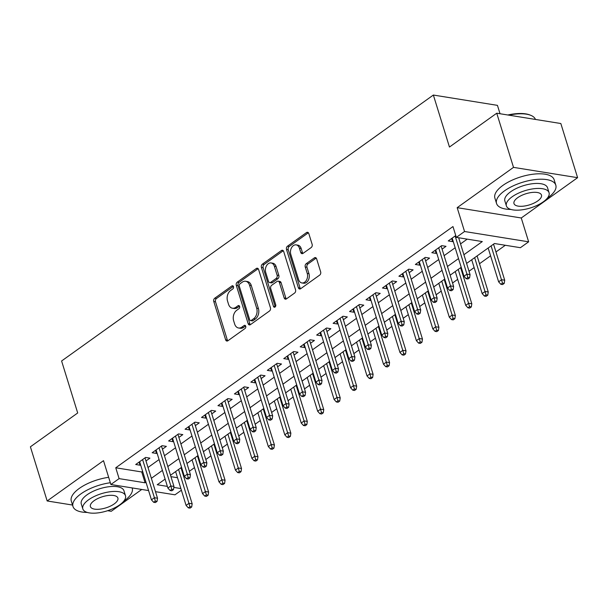 <?xml version="1.0" encoding="UTF-8"?>
<svg xmlns="http://www.w3.org/2000/svg" width="608" height="608" viewBox="0 0 608 608"><rect width="100%" height="100%" fill="white"/><g stroke="black" fill="none" stroke-linecap="round" stroke-linejoin="round"><path stroke-width="0.91" d="M233.48 286.642A1.702 1.208 -80.9 0 0 232.621 285.768A1.702 1.208 -80.9 0 0 231.891 285.958L214.73 298.232A2.432 1.725 -80.9 0 0 213.773 301.515L225.629 339.796A2.432 1.725 -80.9 0 0 226.852 341.042A2.432 1.725 -80.9 0 0 227.901 340.761L245.054 328.495A1.702 1.208 -80.9 0 0 245.723 326.192A1.702 1.208 -80.9 0 0 244.864 325.318A1.702 1.208 -80.9 0 0 244.135 325.516L241.916 327.104A7.79 5.51 -80.9 0 1 238.564 327.993A7.79 5.51 -80.9 0 1 234.642 323.996L233.654 320.804A7.79 5.51 -80.9 0 1 236.71 310.3L238.929 308.712A1.702 1.208 -80.9 0 0 239.598 306.417A1.702 1.208 -80.9 0 0 238.739 305.543A1.702 1.208 -80.9 0 0 238.009 305.74L235.79 307.329A7.79 5.51 -80.9 0 1 232.446 308.218A7.79 5.51 -80.9 0 1 228.517 304.22L227.529 301.028A7.79 5.51 -80.9 0 1 230.592 290.525L232.811 288.937A1.702 1.208 -80.9 0 0 233.48 286.642M311.167 247.562A2.432 1.725 -80.9 0 0 312.124 244.279L308.796 233.54A2.432 1.725 -80.9 0 0 307.572 232.294A2.432 1.725 -80.9 0 0 306.523 232.568L287.47 246.202A2.432 1.725 -80.9 0 0 286.512 249.478L298.368 287.759A2.432 1.725 -80.9 0 0 299.592 289.005A2.432 1.725 -80.9 0 0 300.641 288.732L319.694 275.097A2.432 1.725 -80.9 0 0 320.644 271.822L316.631 258.848A2.432 1.725 -80.9 0 0 315.4 257.594A2.432 1.725 -80.9 0 0 314.359 257.876L306.204 263.705A2.432 1.725 -80.9 0 0 305.246 266.988L307.238 273.425A6.513 4.606 -80.9 0 1 306.478 280.128A6.513 4.606 -80.9 0 1 301.887 282.948A6.513 4.606 -80.9 0 1 298.604 279.604L290.799 254.402A6.513 4.606 -80.9 0 1 291.566 247.692A6.513 4.606 -80.9 0 1 296.157 244.88A6.513 4.606 -80.9 0 1 299.44 248.224L300.74 252.426A2.432 1.725 -80.9 0 0 301.963 253.673A2.432 1.725 -80.9 0 0 303.012 253.392L311.167 247.562M496.744 113.21L560.834 123.523L577.6 177.68L513.509 167.367L496.744 113.21L449.456 147.037L433.36 95.046L61.598 360.985L77.695 412.976L30.4 446.812L47.166 500.969L103.504 460.666L110.884 484.5L119.107 478.618L115.756 467.78L452.968 226.556L456.327 237.386L464.55 231.504L528.641 241.817L520.41 247.699L494.433 243.519L466.594 263.431M513.509 167.367L457.17 207.67L464.55 231.504M258.582 269.466A2.432 1.725 -80.9 0 0 257.351 268.212A2.432 1.725 -80.9 0 0 256.31 268.493L237.257 282.12A2.432 1.725 -80.9 0 0 236.299 285.403L248.148 323.676A2.432 1.725 -80.9 0 0 249.379 324.93A2.432 1.725 -80.9 0 0 250.42 324.649L269.473 311.022A2.432 1.725 -80.9 0 0 270.431 307.739L258.582 269.466M262.367 264.161L281.42 250.534A2.432 1.725 -80.9 0 1 282.462 250.253A2.432 1.725 -80.9 0 1 283.693 251.499L295.541 289.78A2.432 1.725 -80.9 0 1 294.584 293.064L286.429 298.893A2.432 1.725 -80.9 0 1 285.38 299.174A2.432 1.725 -80.9 0 1 284.156 297.92L279.353 282.401A2.432 1.725 -80.9 0 0 278.122 281.147A2.432 1.725 -80.9 0 0 277.081 281.428L271.67 285.296A2.432 1.725 -80.9 0 0 270.712 288.58L275.713 304.737A1.702 1.208 -80.9 0 1 275.515 306.493A1.702 1.208 -80.9 0 1 274.314 307.23A1.702 1.208 -80.9 0 1 273.456 306.356L261.41 267.444A2.432 1.725 -80.9 0 1 262.367 264.161L264.1 264.442L283.153 250.808L281.42 250.534M47.166 500.969L72.534 505.05M107.646 510.705L111.256 511.282L141.755 489.463M145.988 460.955L149.918 458.143L145.586 457.444L135.713 464.504L140.045 465.204L140.6 464.808M162.435 449.183L166.364 446.378L162.032 445.679L152.167 452.74L156.492 453.439L157.054 453.036M178.889 437.418L182.81 434.614L178.486 433.914L168.614 440.975L172.946 441.674L173.5 441.271M195.335 425.653L199.264 422.841L194.932 422.15L185.06 429.21L189.392 429.902L189.954 429.506M211.789 413.881L215.711 411.076L211.379 410.377L201.514 417.438L205.846 418.137L206.401 417.734M228.236 402.116L232.165 399.312L227.833 398.612L217.96 405.673L222.292 406.372L222.847 405.969M244.69 390.351L248.611 387.539L244.279 386.848L234.414 393.908L238.739 394.6L239.301 394.204M261.136 378.579L265.065 375.774L260.733 375.075L250.861 382.136L255.193 382.835L255.748 382.432M277.582 366.814L281.512 364.01L277.18 363.31L267.307 370.371L271.639 371.07L272.202 370.667M294.036 355.049L297.958 352.237L293.634 351.546L283.761 358.606L288.093 359.298L288.648 358.902M310.483 343.284L314.412 340.472L310.08 339.773L300.208 346.834L304.54 347.533L305.094 347.13M326.937 331.512L330.858 328.708L326.526 328.008L316.662 335.069L320.994 335.768L321.548 335.365M343.383 319.747L347.312 316.935L342.98 316.244L333.108 323.304L337.44 323.996L337.995 323.6M359.83 307.982L363.759 305.17L359.427 304.471L349.562 311.532L353.886 312.231L354.449 311.836M376.284 296.21L380.205 293.406L375.881 292.706L366.008 299.767L370.34 300.466L370.895 300.063M392.73 284.445L396.659 281.633L392.327 280.942L382.455 288.002L386.787 288.694L387.349 288.298M409.184 272.68L413.106 269.868L408.774 269.169L398.909 276.23L403.241 276.929L403.796 276.534M425.63 260.908L429.56 258.104L425.228 257.404L415.355 264.465L419.687 265.164L420.242 264.761M442.084 249.143L446.006 246.331L441.674 245.64L431.809 252.7L436.134 253.392L436.696 252.996M115.756 467.78L141.732 471.96L142.622 471.329M148.01 467.476L159.068 459.564M164.456 455.711L175.522 447.792M180.91 443.939L191.968 436.027M197.357 432.174L208.422 424.262M213.803 420.409L224.869 412.49M230.257 408.644L241.315 400.725M246.704 396.872L257.769 388.96M263.158 385.107L274.216 377.196M279.604 373.342L290.67 365.423M296.05 361.57L307.116 353.658M312.504 349.805L323.57 341.894M328.951 338.04L340.016 330.121M345.405 326.268L356.463 318.356M361.851 314.503L372.917 306.592M378.305 302.738L389.363 294.819M394.752 290.966L405.817 283.054M411.198 279.201L422.264 271.29M427.652 267.436L438.718 259.517M444.098 255.664L455.164 247.752M460.552 243.899L467.202 239.134M455.757 235.562L448.256 240.928L452.588 241.627L453.142 241.232M183.418 475.54L183.981 475.137M189.369 471.284L194.484 467.62M199.872 463.767L200.435 463.364M205.816 459.511L210.93 455.856M216.319 452.002L216.881 451.6M222.27 447.746L227.384 444.091M232.765 440.238L233.335 439.835M238.716 435.982L243.831 432.318M249.219 428.465L249.782 428.062M255.17 424.209L260.285 420.554M265.666 416.7L266.228 416.298M271.616 412.444L276.731 408.789M282.12 404.936L282.682 404.533M288.07 400.68L293.178 397.016M298.566 393.163L299.128 392.76M304.517 388.907L309.632 385.252M315.02 381.398L315.582 380.996M320.963 377.142L326.078 373.487M331.466 369.634L332.029 369.231M337.417 365.378L342.532 361.714M347.913 357.861L348.475 357.458M353.864 353.605L358.978 349.95M364.367 346.096L364.929 345.694M370.318 341.84L375.425 338.185M380.813 334.332L381.376 333.929M386.764 330.076L391.879 326.412M397.267 322.559L397.83 322.156M403.21 318.303L408.325 314.648M413.714 310.794L414.276 310.392M419.664 306.538L424.779 302.883M430.16 299.03L430.73 298.627M436.111 294.774L441.226 291.11M446.614 287.257L447.176 286.854M452.565 283.001L457.68 279.346M463.06 275.492L463.623 275.09M469.011 271.236L474.126 267.581M479.514 263.728L490.572 255.808M495.961 251.955L505.316 245.267M170.947 476.664L177.513 477.721M500.042 113.742L497.443 105.359L433.36 95.046M457.17 207.67L521.261 217.983L577.6 177.68M521.261 217.983L528.641 241.817M181.389 490.223L174.975 494.813L155.496 491.674M463.904 254.729L482.304 241.566L456.327 237.386M119.107 478.618L145.092 482.798L145.973 482.159M151.362 478.306L162.427 470.394M167.808 466.541L178.874 458.63M184.262 454.776L195.32 446.857M200.708 443.004L211.774 435.092M217.162 431.239L228.22 423.328M233.609 419.474L244.674 411.555M250.055 407.702L261.121 399.79M266.509 395.937L277.575 388.026M282.956 384.172L294.021 376.261M299.41 372.408L310.468 364.488M315.856 360.635L326.922 352.724M332.31 348.87L343.368 340.959M348.756 337.106L359.822 329.186M365.203 325.333L376.268 317.422M381.657 313.568L392.715 305.657M398.103 301.804L409.169 293.884M414.557 290.031L425.615 282.12M431.004 278.266L442.069 270.355M447.45 266.502L458.516 258.582M148.572 490.565L110.884 484.5M165.118 479.096L157.214 484.743L167.375 486.385M173.827 487.418L180.872 488.551M461.206 267.284L450.148 275.196M444.76 279.049L433.694 286.961M428.313 290.814L417.248 298.733M411.859 302.586L400.794 310.498M395.413 314.351L384.347 322.263M378.959 326.116L367.901 334.035M362.512 337.888L351.447 345.8M346.058 349.653L335 357.565M329.612 361.418L318.546 369.337M313.166 373.19L302.1 381.102M296.712 384.955L285.654 392.867M280.265 396.72L269.2 404.639M263.811 408.492L252.753 416.404M247.365 420.257L236.299 428.169M230.918 432.022L219.853 439.941M214.464 443.794L203.399 451.706M198.018 455.559L186.952 463.471M181.564 467.324L170.506 475.243M141.732 471.96L145.092 482.798M140.045 465.204L139.08 462.095M156.492 453.439L155.534 450.33M172.946 441.674L171.98 438.566M189.392 429.902L188.434 426.793M205.846 418.137L204.881 415.028M222.292 406.372L221.327 403.264M238.739 394.6L237.781 391.491M255.193 382.835L254.228 379.726M271.639 371.07L270.682 367.962M288.093 359.298L287.128 356.197M304.54 347.533L303.582 344.424M320.994 335.768L320.028 332.66M337.44 323.996L336.475 320.895M353.886 312.231L352.929 309.122M370.34 300.466L369.375 297.358M386.787 288.694L385.829 285.593M403.241 276.929L402.276 273.82M419.687 265.164L418.73 262.056M436.134 253.392L435.176 250.291M452.588 241.627L451.622 238.518M232.446 308.218L234.179 308.492A7.79 5.51 -80.9 0 0 237.523 307.602L235.79 307.329M239.506 306.181L237.523 307.602M238.564 327.993L240.297 328.274A7.79 5.51 -80.9 0 0 243.641 327.385L241.916 327.104M245.632 325.956L243.641 327.385M233.388 286.406L216.463 298.513A2.432 1.725 -80.9 0 0 215.506 301.796L227.354 340.07A2.432 1.725 -80.9 0 0 227.772 340.845M258.164 268.69A2.432 1.725 -80.9 0 0 258.043 268.766L238.99 282.401A2.432 1.725 -80.9 0 0 238.032 285.684L249.88 323.958A2.432 1.725 -80.9 0 0 250.298 324.733M239.955 283.83A1.702 1.208 -80.9 0 0 239.286 286.125L249.683 319.724A1.702 1.208 -80.9 0 0 250.542 320.598A1.702 1.208 -80.9 0 0 251.279 320.401L253.62 318.729A7.79 5.51 -80.9 0 0 256.682 308.226L249.569 285.258A7.79 5.51 -80.9 0 0 245.64 281.261A7.79 5.51 -80.9 0 0 242.296 282.15L239.955 283.83M250.542 320.598L252.274 320.88A1.702 1.208 -80.9 0 0 253.012 320.682L251.279 320.401M245.64 281.261L247.372 281.542A7.79 5.51 -80.9 0 1 251.302 285.54L258.408 308.507A7.79 5.51 -80.9 0 1 255.352 319.01L253.012 320.682M278.122 281.147L279.855 281.428A2.432 1.725 -80.9 0 1 281.086 282.674L285.889 298.201A2.432 1.725 -80.9 0 0 286.307 298.976M264.1 264.442A2.432 1.725 -80.9 0 0 263.142 267.718L275.188 306.637A1.702 1.208 -80.9 0 0 275.264 306.842M274.368 266.289A6.513 4.606 -80.9 0 0 271.077 262.945A6.513 4.606 -80.9 0 0 266.486 265.764A6.513 4.606 -80.9 0 0 265.726 272.468L268.478 281.344A2.432 1.725 -80.9 0 0 269.701 282.598A2.432 1.725 -80.9 0 0 270.75 282.317L276.154 278.449A2.432 1.725 -80.9 0 0 277.111 275.166L274.368 266.289L276.093 266.57A6.513 4.606 -80.9 0 0 272.81 263.226L271.077 262.945M269.701 282.598L271.434 282.88A2.432 1.725 -80.9 0 0 272.483 282.598L270.75 282.317M276.093 266.57L278.844 275.447A2.432 1.725 -80.9 0 1 277.886 278.73L272.483 282.598M296.157 244.88L297.89 245.161A6.513 4.606 -80.9 0 1 301.173 248.505L302.472 252.7A2.432 1.725 -80.9 0 0 302.89 253.475M301.887 282.948L303.62 283.222A6.513 4.606 -80.9 0 0 308.21 280.41A6.513 4.606 -80.9 0 0 308.97 273.699L307.238 273.425M316.213 258.073A2.432 1.725 -80.9 0 0 316.092 258.157L307.937 263.986A2.432 1.725 -80.9 0 0 306.979 267.269L308.97 273.699M308.385 232.765A2.432 1.725 -80.9 0 0 308.256 232.849L289.203 246.476A2.432 1.725 -80.9 0 0 288.245 249.759L300.094 288.04A2.432 1.725 -80.9 0 0 300.512 288.815M188.313 507.862L190.038 508.144L191.687 506.966L189.954 506.684L188.313 507.862L186.086 505.408L189.05 503.287L192.166 503.789L181.002 467.727M189.954 506.684L178.577 469.467M186.086 505.408L175.613 471.58M192.166 503.789L191.687 506.966M155.314 501.114L153.664 502.292L155.397 502.565L157.046 501.387L155.314 501.114L154.402 497.716L151.445 499.829L139.642 461.7M142.599 459.58L154.402 497.716L157.525 498.218L145.023 457.847M157.046 501.387L157.525 498.218M151.445 499.829L153.664 502.292M110.337 482.737A31.016 12.578 162.8 0 0 80.955 493.848A31.016 12.578 162.8 0 0 72.983 506.502A31.016 12.578 162.8 0 0 87.301 512.445M123.774 501.152A31.016 12.578 162.8 0 0 124.26 500.81A31.016 12.578 162.8 0 0 132.232 488.156A31.016 12.578 162.8 0 0 132.156 487.92L132.232 488.156M108.665 477.326A31.016 12.578 162.8 0 0 79.276 488.429A31.016 12.578 162.8 0 0 71.303 501.083L72.983 506.502M82.817 508.911L81.274 503.933A22.329 9.059 -17.2 0 1 87.02 494.821A22.329 9.059 -17.2 0 1 109.318 486.681A22.329 9.059 -17.2 0 1 123.941 490.724L125.484 495.71A22.329 9.059 162.8 0 0 110.861 491.667A22.329 9.059 162.8 0 0 88.563 499.806A22.329 9.059 162.8 0 0 82.817 508.911A22.329 9.059 162.8 0 0 97.44 512.954A22.329 9.059 162.8 0 0 119.738 504.822A22.329 9.059 162.8 0 0 125.484 495.71M114.198 503.926A14.387 5.837 162.8 0 0 117.899 498.058A14.387 5.837 162.8 0 0 108.475 495.452A14.387 5.837 162.8 0 0 94.103 500.696A14.387 5.837 162.8 0 0 90.402 506.57A14.387 5.837 162.8 0 0 99.826 509.17A14.387 5.837 162.8 0 0 114.198 503.926M547.352 198.147A31.016 12.578 162.8 0 0 547.838 197.805A31.016 12.578 162.8 0 0 555.811 185.151A31.016 12.578 162.8 0 0 535.504 179.535A31.016 12.578 162.8 0 0 504.534 190.836A31.016 12.578 162.8 0 0 496.554 203.49A31.016 12.578 162.8 0 0 510.872 209.441M555.811 185.151L554.131 179.732A31.016 12.578 162.8 0 0 533.824 174.124A31.016 12.578 162.8 0 0 502.854 185.425A31.016 12.578 162.8 0 0 494.882 198.079L496.554 203.49M506.396 205.907L504.853 200.929A22.329 9.059 -17.2 0 1 510.591 191.816A22.329 9.059 -17.2 0 1 532.889 183.677A22.329 9.059 -17.2 0 1 547.512 187.72L549.054 192.706A22.329 9.059 162.8 0 0 534.432 188.662A22.329 9.059 162.8 0 0 512.134 196.794A22.329 9.059 162.8 0 0 506.396 205.907A22.329 9.059 162.8 0 0 521.018 209.95A22.329 9.059 162.8 0 0 543.316 201.81A22.329 9.059 162.8 0 0 549.054 192.706M537.768 200.921A14.387 5.837 162.8 0 0 541.47 195.046A14.387 5.837 162.8 0 0 532.046 192.447A14.387 5.837 162.8 0 0 517.682 197.691A14.387 5.837 162.8 0 0 513.98 203.558A14.387 5.837 162.8 0 0 523.404 206.165A14.387 5.837 162.8 0 0 537.768 200.921M535.458 119.434A31.016 12.578 162.8 0 0 530.83 115.345A31.016 12.578 162.8 0 0 508.835 115.155M507.832 114.988A30.271 12.274 -17.2 0 1 530.032 115.018L530.83 115.345M204.759 496.098L206.492 496.371L208.134 495.201L206.401 494.92L204.759 496.098L202.532 493.635L205.496 491.522L208.612 492.024L197.456 455.962M206.401 494.92L195.024 457.695M202.532 493.635L192.067 459.815M208.612 492.024L208.134 495.201M221.206 484.325L222.938 484.606L224.588 483.428L222.855 483.155L221.206 484.325L218.986 481.87L221.95 479.75L225.066 480.252L213.902 444.197M222.855 483.155L211.478 445.93M218.986 481.87L208.514 448.05M225.066 480.252L224.588 483.428M237.66 472.56L239.392 472.842L241.034 471.664L239.301 471.382L237.66 472.56L235.433 470.106L238.397 467.985L241.513 468.487L230.348 432.425M239.301 471.382L227.924 434.165M235.433 470.106L224.968 436.278M241.513 468.487L241.034 471.664M254.106 460.796L255.839 461.069L257.488 459.899L255.755 459.618L254.106 460.796L251.887 458.333L254.843 456.22L257.967 456.722L246.802 420.66M255.755 459.618L244.378 422.393M251.887 458.333L241.414 424.513M257.967 456.722L257.488 459.899M171.76 489.341L170.118 490.519L171.851 490.8L173.493 489.622L171.76 489.341L170.856 485.944L167.892 488.064L156.089 449.935M159.053 447.815L170.856 485.944L173.972 486.446L161.477 446.082M173.493 489.622L173.972 486.446M167.892 488.064L170.118 490.519M188.214 477.576L186.565 478.754L188.298 479.036L189.939 477.858L188.214 477.576L187.302 474.179L184.346 476.3L172.543 438.163M175.499 436.05L187.302 474.179L190.426 474.681L177.924 434.31M189.939 477.858L190.426 474.681M184.346 476.3L186.565 478.754M204.66 465.812L203.019 466.99L204.744 467.263L206.393 466.085L204.66 465.812L203.756 462.414L200.792 464.527L188.989 426.398M191.953 424.278L203.756 462.414L206.872 462.916L194.378 422.545M206.393 466.085L206.872 462.916M200.792 464.527L203.019 466.99M221.107 454.039L219.465 455.217L221.198 455.498L222.84 454.32L221.107 454.039L220.202 450.642L217.246 452.762L205.436 414.633M208.4 412.513L220.202 450.642L223.318 451.144L210.824 410.78M222.84 454.32L223.318 451.144M217.246 452.762L219.465 455.217M270.56 449.023L272.293 449.304L273.934 448.126L272.202 447.853L270.56 449.023L268.333 446.568L271.297 444.448L274.413 444.95L263.249 408.895M272.202 447.853L260.824 410.628M268.333 446.568L257.868 412.748M274.413 444.95L273.934 448.126M237.561 442.274L235.912 443.452L237.644 443.734L239.294 442.556L237.561 442.274L236.656 438.877L233.692 440.998L221.89 402.861M224.846 400.748L236.656 438.877L239.772 439.379L227.278 399.008M239.294 442.556L239.772 439.379M233.692 440.998L235.912 443.452M287.006 437.258L288.739 437.54L290.381 436.362L288.648 436.08L287.006 437.258L284.787 434.804L287.744 432.683L290.86 433.185L279.703 397.123M288.648 436.08L277.278 398.863M284.787 434.804L274.314 400.976M290.86 433.185L290.381 436.362M254.007 430.51L252.366 431.688L254.098 431.961L255.74 430.783L254.007 430.51L253.103 427.112L250.139 429.225L238.336 391.096M241.3 388.976L253.103 427.112L256.219 427.614L243.724 387.243M255.74 430.783L256.219 427.614M250.139 429.225L252.366 431.688M303.453 425.494L305.186 425.767L306.835 424.597L305.102 424.316L303.453 425.494L301.234 423.031L304.198 420.918L307.314 421.42L296.149 385.358M305.102 424.316L293.725 387.091M301.234 423.031L290.761 389.211M307.314 421.42L306.835 424.597M270.461 418.737L268.812 419.915L270.545 420.196L272.194 419.018L270.461 418.737L269.549 415.34L266.593 417.46L254.79 379.331M257.746 377.211L269.549 415.34L272.673 415.842L260.171 375.478M272.194 419.018L272.673 415.842M266.593 417.46L268.812 419.915M319.907 413.721L321.64 414.002L323.281 412.824L321.548 412.551L319.907 413.721L317.68 411.266L320.644 409.146L323.76 409.648L312.603 373.593M321.548 412.551L310.171 375.326M317.68 411.266L307.215 377.446M323.76 409.648L323.281 412.824M286.908 406.972L285.266 408.15L286.999 408.432L288.64 407.254L286.908 406.972L286.003 403.575L283.039 405.696L271.236 367.559M274.2 365.446L286.003 403.575L289.119 404.077L276.625 363.706M288.64 407.254L289.119 404.077M283.039 405.696L285.266 408.15M336.353 401.956L338.086 402.238L339.735 401.06L338.002 400.778L336.353 401.956L334.134 399.502L337.09 397.381L340.214 397.883L329.05 361.821M338.002 400.778L326.625 363.561M334.134 399.502L323.661 365.674M340.214 397.883L339.735 401.06M303.362 395.208L301.712 396.386L303.445 396.659L305.087 395.481L303.362 395.208L302.45 391.81L299.493 393.923L287.683 355.794M290.647 353.674L302.45 391.81L305.566 392.312L293.071 351.941M305.087 395.481L305.566 392.312M299.493 393.923L301.712 396.386M352.807 390.192L354.54 390.465L356.182 389.295L354.449 389.014L352.807 390.192L350.58 387.729L353.544 385.616L356.66 386.118L345.496 350.056M354.449 389.014L343.072 351.789M350.58 387.729L340.115 353.909M356.66 386.118L356.182 389.295M319.808 383.435L318.159 384.613L319.892 384.894L321.541 383.716L319.808 383.435L318.904 380.038L315.94 382.158L304.137 344.029M307.101 341.909L318.904 380.038L322.02 380.54L309.525 340.176M321.541 383.716L322.02 380.54M315.94 382.158L318.159 384.613M369.254 378.419L370.986 378.7L372.628 377.522L370.903 377.249L369.254 378.419L367.034 375.964L369.991 373.844L373.114 374.346L361.95 338.291M370.903 377.249L359.526 340.024M367.034 375.964L356.562 342.144M373.114 374.346L372.628 377.522M336.254 371.67L334.613 372.848L336.346 373.13L337.987 371.952L336.254 371.67L335.35 368.273L332.386 370.394L320.583 332.257M323.547 330.144L335.35 368.273L338.466 368.775L325.972 328.404M337.987 371.952L338.466 368.775M332.386 370.394L334.613 372.848M385.708 366.654L387.433 366.936L389.082 365.758L387.349 365.476L385.708 366.654L383.481 364.2L386.445 362.079L389.561 362.581L378.396 326.519M387.349 365.476L375.972 328.259M383.481 364.2L373.008 330.372M389.561 362.581L389.082 365.758M352.708 359.906L351.059 361.084L352.792 361.357L354.441 360.187L352.708 359.906L351.796 356.508L348.84 358.621L337.037 320.492M339.994 318.372L351.796 356.508L354.92 357.01L342.418 316.639M354.441 360.187L354.92 357.01M348.84 358.621L351.059 361.084M402.154 354.89L403.887 355.163L405.528 353.993L403.796 353.712L402.154 354.89L399.935 352.435L402.891 350.314L406.007 350.816L394.85 314.754M403.796 353.712L392.418 316.487M399.935 352.435L389.462 318.607M406.007 350.816L405.528 353.993M369.155 348.141L367.513 349.311L369.246 349.592L370.888 348.414L369.155 348.141L368.25 344.736L365.286 346.856L353.484 308.727M356.448 306.607L368.25 344.736L371.366 345.238L358.872 304.874M370.888 348.414L371.366 345.238M365.286 346.856L367.513 349.311M418.6 343.117L420.333 343.398L421.982 342.22L420.25 341.947L418.6 343.117L416.381 340.662L419.345 338.542L422.461 339.044L411.297 302.989M420.25 341.947L408.872 304.722M416.381 340.662L405.908 306.842M422.461 339.044L421.982 342.22M385.609 336.368L383.96 337.546L385.692 337.828L387.342 336.65L385.609 336.368L384.697 332.971L381.74 335.092L369.938 296.955M372.894 294.842L384.697 332.971L387.82 333.473L375.318 293.102M387.342 336.65L387.82 333.473M381.74 335.092L383.96 337.546M435.054 331.352L436.787 331.634L438.429 330.456L436.696 330.174L435.054 331.352L432.828 328.898L435.792 326.777L438.908 327.279L427.743 291.224M436.696 330.174L425.319 292.957M432.828 328.898L422.362 295.07M438.908 327.279L438.429 330.456M402.055 324.604L400.414 325.782L402.139 326.055L403.788 324.885L402.055 324.604L401.151 321.206L398.187 323.319L386.384 285.19M389.348 283.07L401.151 321.206L404.267 321.708L391.772 281.337M403.788 324.885L404.267 321.708M398.187 323.319L400.414 325.782M451.501 319.588L453.234 319.869L454.883 318.691L453.15 318.41L451.501 319.588L449.282 317.133L452.238 315.012L455.362 315.514L444.197 279.452M453.15 318.41L441.773 281.185M449.282 317.133L438.809 283.305M455.362 315.514L454.883 318.691M418.502 312.839L416.86 314.009L418.593 314.29L420.234 313.112L418.502 312.839L417.597 309.434L414.641 311.554L402.83 273.425M405.794 271.305L417.597 309.434L420.713 309.936L408.219 269.572M420.234 313.112L420.713 309.936M414.641 311.554L416.86 314.009M467.955 307.823L469.688 308.096L471.329 306.918L469.596 306.645L467.955 307.823L465.728 305.36L468.692 303.248L471.808 303.749L460.644 267.687M469.596 306.645L458.219 269.42M465.728 305.36L455.263 271.54M471.808 303.749L471.329 306.918M434.956 301.066L433.306 302.244L435.039 302.526L436.688 301.348L434.956 301.066L434.051 297.669L431.087 299.79L419.284 261.653M422.241 259.54L434.051 297.669L437.167 298.171L424.673 257.8M436.688 301.348L437.167 298.171M431.087 299.79L433.306 302.244M484.401 296.05L486.134 296.332L487.776 295.154L486.043 294.872L484.401 296.05L482.182 293.596L485.138 291.475L488.254 291.977L477.098 255.922M486.043 294.872L474.673 257.655M482.182 293.596L471.709 259.776M488.254 291.977L487.776 295.154M451.402 289.302L449.76 290.48L451.493 290.753L453.135 289.583L451.402 289.302L450.498 285.904L447.534 288.017L435.731 249.888M438.695 247.768L450.498 285.904L453.614 286.406L441.119 246.035M453.135 289.583L453.614 286.406M447.534 288.017L449.76 290.48M500.848 284.286L502.58 284.567L504.23 283.389L502.497 283.108L500.848 284.286L498.628 281.831L501.592 279.71L504.708 280.212L493.544 244.15M502.497 283.108L491.12 245.89M498.628 281.831L488.156 248.003M504.708 280.212L504.23 283.389M467.856 277.537L466.207 278.707L467.94 278.988L469.589 277.81L467.856 277.537L466.944 274.132L463.988 276.252L452.185 238.123M455.141 236.003L466.944 274.132L470.068 274.634L458.652 237.758M469.589 277.81L470.068 274.634M463.988 276.252L466.207 278.707M233.252 286.178L231.891 285.958M245.495 325.736L244.135 325.516M239.377 305.961L238.009 305.74M227.354 340.07L225.629 339.796M215.506 301.796L213.773 301.515M216.463 298.513L214.73 298.232M249.88 323.958L248.148 323.676M238.032 285.684L236.299 285.403M238.99 282.401L237.257 282.12M258.043 268.766L256.31 268.493M255.352 319.01L253.62 318.729M258.408 308.507L256.682 308.226M251.302 285.54L249.569 285.258M285.889 298.201L284.156 297.92M281.086 282.674L279.353 282.401M275.188 306.637L273.456 306.356M263.142 267.718L261.41 267.444M277.886 278.73L276.154 278.449M278.844 275.447L277.111 275.166M302.472 252.7L300.74 252.426M301.173 248.505L299.44 248.224M306.979 267.269L305.246 266.988M307.937 263.986L306.204 263.705M316.092 258.157L314.359 257.876M300.094 288.04L298.368 287.759M288.245 249.759L286.512 249.478M289.203 246.476L287.47 246.202M308.256 232.849L306.523 232.568"/></g></svg>
